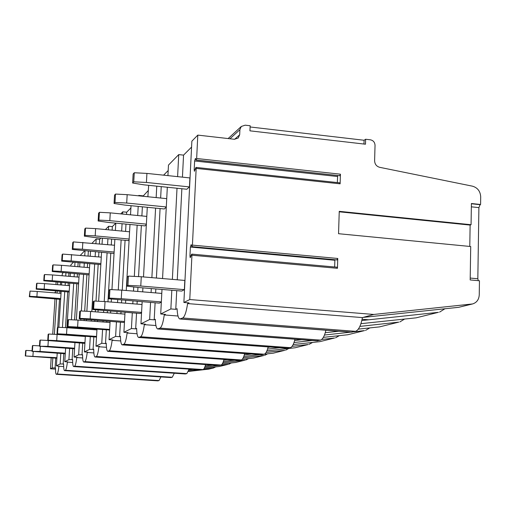 <?xml version="1.0" encoding="UTF-8"?>
<svg xmlns="http://www.w3.org/2000/svg" width="506" height="506" viewBox="0 0 506 506"><rect width="100%" height="100%" fill="white"/><g stroke="black" fill="none" stroke-linecap="round" stroke-linejoin="round"><path stroke-width="0.76" d="M228.143 138.562L241.292 126.468L245.151 125.178L250.166 125.76L249.945 130.833L365.49 144.21L365.629 139.251L364.086 140.257L250.109 126.974M241.292 126.468L239.901 129.669L239.68 134.754L238.237 138.011L234.417 139.276L197.795 135.108L196.657 158.504L196.145 160.098L195.43 158.416L194.62 160.984L194.19 169.681L194.412 171.287L195.702 167.872L196.037 167.41L196.17 168.409L192.425 245.119L191.951 246.643L191.16 244.6L190.395 247.048L189.959 255.928L190.231 257.712L191.47 254.531L191.768 254.12L191.932 255.226L189.769 299.546L373.782 314.454L472.572 303.948C476.703 302.626 478.923 299.615 479.245 294.916L479.454 280.773L470.182 279.938L470.713 246.523L338.546 233.709L339.248 211.337L471.061 224.715L471.402 203.513L480.586 204.487L480.7 196.847C480.339 191.255 477.594 187.694 472.477 186.176L379.671 167.315C376.483 166.373 374.801 164.197 374.611 160.781L375.035 145.317C374.832 142.281 373.289 140.447 370.405 139.808L365.629 139.251M336.983 259.787L337.761 258.471L337.451 268.306L337.059 267.206M196.322 160.029L339.741 175.715L340.424 174.184L340.121 183.83L339.741 182.83M364.086 140.257L363.972 144.039M191.572 147.075L183.551 155.127L182.438 177.144M167.929 175.62L168.473 165.089L178.732 154.602L183.551 155.127M168.188 170.547L163.59 175.165M148.682 185.329L147.866 196.752M148.201 190.61L142.964 196.258M138.435 195.803L138.808 195.417L142.989 195.841M130.909 207.966L126.671 212.216L126.544 214.443M120.751 213.88L122.749 211.837L126.671 212.216M115.792 223.133L112.345 226.593L112.136 230.16M105.444 229.534L108.657 226.252L112.345 226.593M100.903 238.079L99.669 239.313L99.397 243.886M92.054 243.222L96.184 238.996L99.669 239.313M84.578 250.868L80.365 255.302M73.269 262.431L70.884 264.866L70.802 266.105M63.212 272.709L62.301 273.645L62.168 275.751M197.795 135.108L191.863 141.174L183.88 302.474L189.01 302.885L187.587 303.575C186.372 311.867 184.747 316.667 182.717 317.989L179.731 318.976C178.251 318.135 177.366 314.707 177.087 308.692L175.778 309.33L176.72 290.659M181.856 188.738L177.264 279.799M146.923 173.413L134.261 172.755L133.141 174.02L132.635 183.033L144.134 184.861L186.784 189.244L189.446 186.91L189.889 177.929L146.923 173.413L146.43 182.464L189.446 186.91M140.769 286.023L127.936 285.371L126.835 286.13L138.499 287.503L181.711 291.07L184.361 289.641L184.816 280.438L141.275 276.75L140.769 286.023L184.361 289.641M60.809 353.46L60.144 363.985L56.4 365.844L58.911 366.262C58.361 370.873 57.76 373.447 57.096 373.978L56.286 374.301C55.736 374.004 55.483 371.872 55.515 367.919L52.2 367.938L50.48 368.792L55.508 369.121M69.613 348.489L68.917 359.627L64.781 361.682L67.886 361.891L67.387 362.132C66.798 366.983 66.147 369.696 65.413 370.265L64.509 370.632C63.908 370.303 63.623 368.083 63.642 363.959L60.144 363.985M58.911 366.262L63.674 366.578M79.385 342.96L78.658 354.782L74.059 357.065L77.329 357.293L76.773 357.559C76.147 362.675 75.426 365.547 74.622 366.167L73.604 366.565C72.946 366.217 72.617 363.89 72.624 359.583L68.917 359.627M67.387 362.132L72.674 362.486M90.296 336.775L89.537 349.374L84.394 351.929L87.842 352.17L87.222 352.473C86.545 357.881 85.754 360.923 84.856 361.6L83.711 362.049C82.978 361.67 82.604 359.228 82.592 354.725L78.658 354.782M76.773 357.559L82.68 357.963M102.56 329.817L101.769 343.296L95.976 346.174L99.619 346.427L98.923 346.768C98.196 352.511 97.323 355.756 96.317 356.496L95.008 357.002C94.198 356.578 93.768 354.01 93.73 349.298L89.537 349.374M87.222 352.473L93.863 352.929M116.443 321.917L115.615 336.408L109.043 339.678L112.914 339.956L112.123 340.336C111.326 346.458 110.359 349.924 109.22 350.747L107.721 351.309C106.817 350.841 106.323 348.141 106.254 343.201L105.514 343.561L101.769 343.296M98.923 346.768L106.45 347.299M132.294 312.885L131.421 328.552L123.907 332.29L128.024 332.594L127.126 333.03C126.253 339.577 125.165 343.308 123.869 344.213L122.129 344.858C121.111 344.333 120.548 341.474 120.441 336.288L119.599 336.699L115.615 336.408M112.123 340.336L120.725 340.955M150.554 302.449L149.643 319.495L140.953 323.815L145.361 324.144L144.33 324.65C143.362 331.689 142.135 335.725 140.643 336.737L138.593 337.477C137.442 336.87 136.791 333.846 136.639 328.394L135.678 328.868L131.421 328.552M127.126 333.03L137.056 333.758M171.819 290.254L170.864 308.945L160.712 313.992L165.456 314.359L164.248 314.947C163.166 322.562 161.762 326.946 160.035 328.097L157.587 328.951C156.284 328.242 155.525 325.023 155.317 319.299L154.197 319.843L149.643 319.495M144.33 324.65L155.93 325.529M189.769 299.546L183.88 302.474M373.782 314.454L362.404 317.597C360.911 325.579 358.615 330.159 355.509 331.341L350.892 332.164L180.332 319.027M187.587 303.575L362.404 317.597M164.248 314.947L178.017 316.016M170.864 308.945L175.778 309.33M60.581 282.43L60.423 284.922M60.012 291.304L59.885 293.278M59.499 299.305L57.697 327.439M55.723 358.147L55.084 368.128M160.883 376.926L159.074 380.563L157.777 380.854L56.324 374.307M188.403 371.442L208.776 369.127L213.424 368.02L208.776 369.127M188.593 370.923L198.592 369.778M203.57 369.209L212.729 368.147M204.829 367.002L218.503 365.446M220.18 365.25L228.149 364.333L219.579 366.452L204.31 368.159M193.178 369.412L188.909 369.899M222.925 362.669L245.125 360.133L235.682 362.473L222.248 363.959M212.596 365.041L205.215 365.87M223.823 360.019L227.226 359.639M243.222 357.843L263.917 355.484L253.455 358.071L242.26 359.304M234.632 360.152L223.405 361.41M244.341 354.87L251.564 354.067M266.105 352.435L284.821 350.316L273.17 353.201L264.41 354.156M259.85 354.655L243.829 356.433M267.554 349.083L279.616 347.748M292.089 346.351L308.211 344.529L295.156 347.761L266.902 350.848M294.018 342.524L312.253 340.513M321.69 339.456L334.574 338.008L319.836 341.651L293.183 344.542M270.312 347.065L268.047 347.318M324.472 335.035L350.683 332.151M353.555 331.828L364.503 330.601L347.742 334.751L323.359 337.363M301.734 339.722L294.644 340.506M359.874 326.402L398.779 322.126L379.544 326.882L358.311 329.128M338.761 331.234L325.276 332.701M361.822 320.538L438.417 312.322L416.122 317.838L360.936 323.676M471.415 304.157L458.632 307.319L363.042 317.42M215.701 366.888L213.424 368.02M219.579 366.452L228.149 364.333M231.337 362.954L228.876 364.2M235.682 362.473L245.125 360.133M248.56 358.615L245.891 359.994M253.455 358.071L263.917 355.484M267.617 353.802L264.72 355.338M273.17 353.201L284.821 350.316M288.837 348.444L285.662 350.165M295.156 347.761L308.211 344.529M312.594 342.429L309.103 344.365M319.836 341.651L334.574 338.008M339.374 335.636L335.516 337.837M347.742 334.751L364.503 330.601M369.797 327.907L365.509 330.424M379.544 326.882L398.779 322.126M404.661 319.02L399.848 321.93M458.632 307.319L472.572 303.948M416.122 317.838L438.417 312.322M445.008 308.704L439.562 312.113M478.315 280.672L477.828 278.755L478.897 207.618L480.112 204.683L471.396 203.76M480.586 204.487L480.112 204.683M362.1 319.267L368.823 319.805M469.783 246.428L470.125 225.075L339.235 211.805M471.061 224.715L470.125 225.075M56.09 282.057L55.926 284.555M55.515 290.937L55.388 292.917M54.996 298.951L52.713 334.232M51.188 357.843L50.48 368.792M57.722 282.196L57.564 284.688M57.153 291.07L57.026 293.05M56.634 299.084L54.363 334.314M52.839 357.957L52.2 367.938M54.888 292.879L55.046 292.304L55.154 292.898M65.925 272.936L65.729 276.048M65.299 282.816L65.141 285.308M64.736 291.684L62.459 327.483M61.732 282.525L61.574 285.017M61.163 291.393L58.867 327.3M57.21 353.213L56.4 365.844M74.989 262.576L74.749 266.441M74.293 273.645L74.104 276.75M73.68 283.505L71.409 319.773M70.935 327.344L70.897 328.002M70.353 273.31L70.157 276.421M69.727 283.183L66.925 327.705M65.628 348.21L64.781 361.682M85.046 250.906L84.749 255.688M84.274 263.379L84.04 267.238M83.598 274.429L81.352 311M80.859 319.02L80.777 320.311M80.296 328.173L80.264 328.691M79.891 263L79.651 266.864M79.208 274.056L76.355 320.02M75.875 327.837L75.837 328.362M74.951 342.644L74.059 357.065M96.184 238.996L95.912 243.569M95.413 251.83L95.128 256.599M94.666 264.277L91.814 311.563M91.308 320.02L91.244 321.101M90.77 328.944L90.738 329.463M90.511 251.393L90.22 256.169M89.752 263.854L86.868 311.285M86.362 319.583L86.292 320.728M85.818 328.577L85.786 329.096M85.337 336.42L84.394 351.929M108.657 226.252L108.448 229.819M107.923 238.724L107.576 244.626M107.089 252.867L104.223 301.538M103.686 310.665L103.585 312.474M103.085 320.912L103.022 321.987M102.402 238.218L102.048 244.126M101.561 252.374L98.651 301.26M98.12 310.096L98.006 312.044M97.506 320.488L97.443 321.569M96.975 329.406L95.976 346.174M122.749 211.837L122.623 214.063M122.072 223.728L121.649 231.046M121.143 239.933L118.277 289.963M117.715 299.773L117.556 302.575M117.031 311.702L116.93 313.499M115.804 223.133L115.381 230.464M114.862 239.357L111.946 289.641M111.402 299.071L111.225 302.069M110.694 311.209L110.593 313.012M110.099 321.443L109.043 339.678M138.808 195.417L138.789 195.841M138.201 206.404L137.695 215.518M137.158 225.157L134.318 276.396M133.729 286.94L133.502 291.102M132.951 301.045L132.8 303.783M131.035 205.695L130.523 214.822M129.979 224.481L126.26 290.507M125.697 300.463L125.545 303.208M125.026 312.322L123.907 332.29M156.765 186.157L156.152 197.587M155.589 208.118L151.876 277.649M151.294 288.559L151.079 292.538M147.29 207.296L143.502 276.94M142.907 287.863L142.692 291.854M142.148 301.778L140.953 323.815M178.732 154.602L177.606 176.638M177.018 188.238L172.369 279.382M167.322 187.239L162.559 278.553M161.99 289.438L160.712 313.992M68.917 273.189L68.721 276.301M68.297 283.063L68.139 285.555M67.734 291.924L65.476 327.635M63.832 353.669L63.168 364.187M174.292 373.238L172.261 377.261L170.826 377.577L64.566 370.632M69.17 292.038L36.185 289.154L36.546 283.689L36.951 283.233L44.528 283.619L44.161 289.103L69.227 291.127M65.28 353.764L32.017 351.341L40.05 351.455L65.318 353.194M69.569 285.669L44.528 283.619M40.385 346.313L40.05 351.455M44.161 289.103L36.584 288.717L36.951 283.233M36.185 289.154L36.584 288.717M32.017 351.341L32.39 345.794L32.782 345.509L32.409 351.075M32.782 345.509L39.481 345.851M78.126 262.848L77.886 266.713M77.437 273.91L77.247 277.016M76.823 283.765L74.578 319.931M74.097 327.66L74.059 328.23M72.788 348.71L72.092 359.842M189.111 369.14L186.828 373.611L185.221 373.959L73.674 366.572M78.594 283.91L43.782 280.798L44.161 275.049L44.604 274.543L52.58 274.948L52.207 280.716L78.658 282.898M74.572 348.83L39.455 346.23L47.931 346.332L74.61 348.198M79.012 277.161L52.58 274.948M48.31 340.595L47.931 346.332M52.207 280.716L44.224 280.311L44.604 274.543M43.782 280.798L44.224 280.311M39.455 346.23L39.841 340.393L40.278 340.076L39.885 345.927M40.278 340.076L47.735 340.449M88.348 251.197L88.057 255.979M87.582 263.664L87.348 267.522M86.912 274.707L84.685 311.171M84.186 319.362L84.11 320.564M83.629 328.419L83.598 328.938M82.725 343.195L82.004 355.01M205.575 364.56C204.803 367.577 203.943 369.247 202.988 369.563L201.179 369.949L83.8 362.056M89.081 274.891L52.226 271.501L52.624 265.441L53.117 264.878L61.536 265.308L61.15 271.387L89.151 273.752M84.913 343.353L47.728 340.538L48.209 340.209L56.71 340.633L84.957 342.638M89.518 267.706L61.536 265.308M85.331 336.49L57.102 334.453L56.71 340.633M61.15 271.387L52.719 270.963L53.117 264.878M52.226 271.501L52.719 270.963M47.728 340.538L48.127 334.377L48.614 334.03L48.209 340.209M48.614 334.03L57.102 334.453M98.904 252.14L98.619 256.909M98.158 264.581L95.976 301.121M95.457 309.811L95.337 311.835M94.831 320.285L94.761 321.367M94.293 329.204L94.261 329.722M93.825 337.034L93.072 349.621M101.276 257.143L62.636 254.075L62.08 254.701L61.669 261.115L100.827 264.606M96.943 329.918L66.944 327.711L66.533 334.251L57.526 333.802L56.982 334.175L96.513 337.097M223.981 359.412C223.114 362.796 222.134 364.674 221.027 365.041L218.971 365.477L95.122 357.008M71.555 254.531L71.15 260.963L100.896 263.537M66.533 334.251L96.557 336.427M71.15 260.963L62.225 260.501L62.636 254.075M61.669 261.115L62.225 260.501M56.982 334.175L57.399 327.648L57.943 327.255L57.526 333.802M57.943 327.255L66.944 327.711M111.617 239.06L111.276 244.961M110.795 253.196L107.955 301.81M107.417 310.956L107.31 312.759M106.823 321.19L106.76 322.271M106.298 330.089L105.514 343.561M114.52 245.252L73.351 241.906L72.731 242.614L72.301 249.42L113.565 253.443L114.071 252.994M110.042 322.518L78.032 320.108L77.601 327.059L68.025 326.579L67.412 326.996L109.606 330.026M244.683 353.58C243.715 357.4 242.583 359.532 241.292 359.962L238.933 360.455L107.873 351.322M82.832 242.387L82.415 249.218L114.128 252.045M77.601 327.059L109.638 329.425M82.415 249.218L72.927 248.731L73.351 241.906M72.301 249.42L72.927 248.731M67.412 326.996L67.848 320.07L68.462 319.621L68.025 326.579M68.462 319.621L78.032 320.108M125.994 224.101L125.577 231.413M125.077 240.293L122.243 290.178M121.674 300.14L121.516 302.885M120.997 312.012L120.896 313.809M120.422 322.221L119.599 336.699M129.568 231.786L95.628 228.617L85.514 228.098L84.799 228.908L84.35 236.157L93.724 237.422L128.227 240.584L129.112 239.806M124.925 314.118L90.625 311.475L90.182 318.888L79.954 318.375L79.252 318.856L123.609 322.461L124.482 321.987M268.148 346.914C267.06 351.265 265.751 353.7 264.214 354.219L261.488 354.776L122.332 344.877M95.628 228.617L95.191 235.891L129.156 239.015M90.182 318.888L124.514 321.487M95.191 235.891L85.065 235.372L85.514 228.098M84.35 236.157L85.065 235.372M79.252 318.856L79.708 311.462L80.41 310.956L79.954 318.375M80.41 310.956L90.625 311.475M142.382 206.815L141.882 215.923M141.357 225.556L138.549 276.611M137.955 287.44L137.733 291.45M137.183 301.38L137.037 304.119M136.538 313.214L135.678 328.868M146.797 216.397L110.264 212.868L99.423 212.305L98.6 213.235L98.139 220.989L108.126 222.406L144.975 225.897L146.342 224.702M142.003 304.511L105.052 301.582L104.584 309.533L93.616 308.976L92.813 309.527L140.2 313.499L141.553 312.765M294.966 339.216C293.739 344.225 292.202 347.04 290.368 347.666L287.168 348.292L138.878 337.502M110.264 212.868L109.808 220.654L146.373 224.133M104.584 309.533L141.572 312.404M109.808 220.654L98.955 220.091L99.423 212.305M98.139 220.989L98.955 220.091M92.813 309.527L93.287 301.614L94.097 301.026L93.616 308.976M94.097 301.026L105.052 301.582M161.243 186.619L160.636 198.036M160.079 208.561L156.411 278.028M155.835 288.932L155.62 292.911M155.102 302.809L154.197 319.843M166.727 198.649L127.17 194.671L115.488 194.064L114.539 195.145L114.052 203.482L124.742 205.075L164.279 208.972L166.278 207.22M161.781 293.417L121.744 290.14L121.257 298.698L109.429 298.104L108.493 298.749L159.352 303.151L161.332 302.082M325.915 330.241C324.523 336.054 322.708 339.349 320.475 340.121L316.667 340.842L157.992 328.982M127.17 194.671L126.696 203.039L166.291 206.954M121.257 298.698L161.338 301.911M126.696 203.039L115.001 202.438L115.488 194.064M114.052 203.482L115.001 202.438M108.493 298.749L108.992 290.223L109.928 289.54L109.429 298.104M109.928 289.54L121.744 290.14M337.338 182.571L337.647 175.487M334.643 266.991L334.896 259.73M60.657 299.4L29.31 296.718L30.025 291.095L37.242 291.462L36.894 296.687L60.707 298.572M56.887 358.229L25.3 355.965L56.925 357.71M61.043 293.372L37.242 291.462M33.232 351.449L32.922 356.085M36.894 296.687L29.671 296.32L30.025 291.095M29.31 296.718L29.671 296.32M25.3 355.965L25.661 350.683L26.015 350.424L25.654 355.718M26.015 350.424L32.061 350.728M146.43 182.464L133.755 181.806L134.261 172.755M132.635 183.033L133.755 181.806M126.835 286.13L127.354 276.896L128.454 276.099L127.936 285.371M128.454 276.099L141.275 276.75M191.932 255.226L337.451 268.306M192.425 245.119L337.761 258.471M196.17 168.409L340.121 183.83M196.657 158.504L340.424 174.184M239.901 129.669L229.952 138.764M239.68 134.754L234.639 139.295M57.096 373.978L159.074 380.563M182.717 317.989L355.509 331.341M180.553 318.951L352.176 332.176M478.897 207.618L471.345 206.827M477.828 278.755L470.213 278.066M55.097 292.449L55.413 292.474M65.413 370.265L172.261 377.261M64.648 370.613L171.041 377.565M74.622 366.167L186.828 373.611M73.768 366.546L185.474 373.947M84.856 361.6L202.988 369.563M83.907 362.03L201.489 369.937M96.317 356.496L221.027 365.041M95.248 356.97L219.345 365.465M109.22 350.747L241.292 359.962M108.012 351.284L239.395 360.436M123.869 344.213L264.214 354.219M122.496 344.826L262.064 354.757M140.643 336.737L290.368 347.666M139.061 337.445L287.901 348.28M160.035 328.097L320.475 340.121M158.201 328.913L317.623 340.835M194.19 169.681L195.158 169.782M194.62 160.984L337.527 176.499M189.959 255.928L191.015 256.023M190.395 247.048L334.858 260.261M56.4 374.288L157.967 380.841M55.046 292.304L55.426 292.335M54.572 299.078L54.983 299.109M196.239 160.111L339.741 175.715M196.037 167.41L339.88 182.843M191.768 254.12L337.16 267.219M192.021 246.65L337.123 259.932"/></g></svg>
